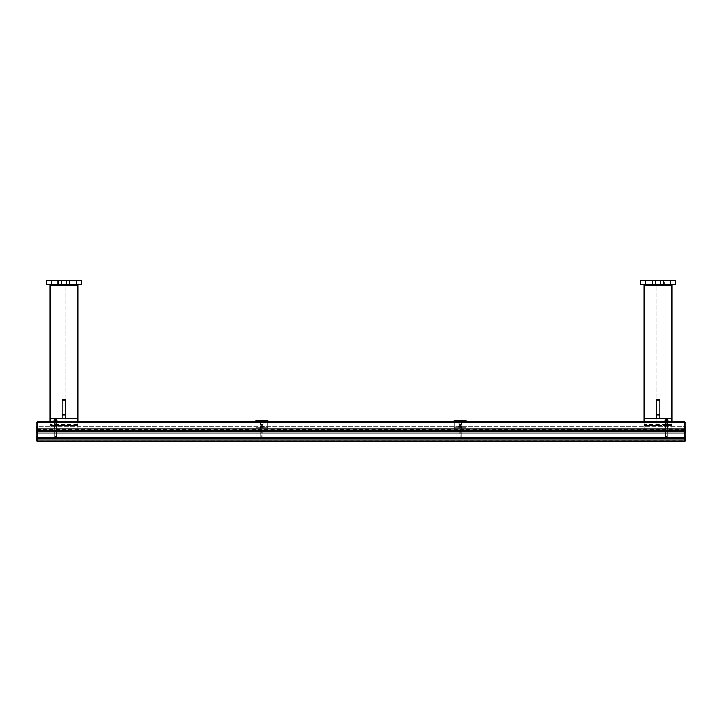 <?xml version="1.0" encoding="UTF-8"?>
<svg xmlns="http://www.w3.org/2000/svg" width="722" height="722" viewBox="0 0 722 722"><rect width="100%" height="100%" fill="white"/><g stroke="black" fill="none" stroke-linecap="round" stroke-linejoin="round"><path stroke-width="0.54" stroke-dasharray="3.61 2.71" d="M62.092 400.611L65.801 400.611L65.801 284.387L62.092 284.387L62.092 425.493L62.092 418.805L65.801 418.805L65.801 425.493L62.092 425.493L65.801 425.493L65.801 284.387L62.092 284.387L62.092 415.466L65.801 415.466L65.801 418.805M65.801 425.493L62.092 425.493M62.092 418.805L62.092 415.466M65.801 400.611L65.801 415.466M62.092 418.534L65.801 418.534M65.801 399.907L65.801 425.42L62.092 425.42L62.092 399.907M62.092 418.877L62.092 425.411L65.801 425.411L65.801 418.877M65.801 425.114L62.092 425.114M56.885 425.493L54.303 425.493L56.885 425.493L56.894 429.202L54.294 429.202L56.894 429.202L54.294 429.202L56.894 429.202L54.294 429.202L56.894 429.202L54.294 429.202L56.894 429.202L54.294 429.202L56.894 429.202L54.294 429.202L56.894 429.202L56.894 425.493L56.894 429.202L56.894 425.493L56.894 429.202L56.894 425.493L54.294 425.493L54.294 429.202L54.294 425.493L56.894 425.493L54.294 425.493L56.894 425.493L54.294 425.493L54.294 429.202L54.294 425.493L56.894 425.493L54.294 425.493L56.894 425.493L54.294 425.493L54.294 429.202L54.294 425.493L56.668 425.493M56.876 424.211L54.294 424.283L56.876 424.211M54.294 420.8L54.294 424.283L54.294 420.8L56.894 420.8L54.294 420.8M56.876 428.85L56.894 425.168L54.294 425.168L54.294 428.868L56.876 428.886L54.294 428.868L56.894 428.868L56.894 425.168L54.294 425.168L56.876 425.15L54.294 425.168L54.294 428.868L56.876 428.886M77.877 425.493L50.026 425.493L50.026 418.534L50.026 425.493L77.877 425.493L77.877 418.534L77.877 425.493M50.026 421.874L50.026 429.202L77.877 429.202L77.877 421.901L50.026 421.901L77.877 421.901L77.877 429.202L50.026 429.202L50.026 418.534L77.877 418.534L77.877 425.583L77.877 284.387L50.026 284.387L50.026 424.419L77.877 424.419M77.877 421.874L77.877 418.534M61.352 280.678L61.352 284.387L66.55 284.387L61.352 284.387L66.55 284.387L61.352 284.387L61.352 280.678L66.55 280.678L66.55 284.387L66.55 280.678L61.352 280.678M81.586 284.387L46.307 284.387M80.846 284.387L80.846 280.678L70.124 280.678L70.124 284.387M57.778 284.387L57.778 280.678L70.124 280.678M57.778 280.678L47.056 280.678L47.056 284.387M46.307 280.678L47.056 280.678M77.877 425.583L50.026 425.583L50.026 424.419M50.026 425.583L50.026 418.534M656.199 400.611L659.908 400.611L659.908 284.387L656.199 284.387L656.199 425.493L656.199 418.805L659.908 418.805L659.908 425.493L656.199 425.493L659.908 425.493L659.908 284.387L656.199 284.387L656.199 415.466L659.908 415.466L659.908 418.805M659.908 425.493L656.199 425.493M656.199 418.805L656.199 415.466M659.908 400.611L659.908 415.466M656.199 418.534L659.908 418.534M659.908 399.907L659.908 425.42L656.199 425.42L656.199 399.907M656.199 418.877L656.199 425.411L659.908 425.411L659.908 418.877M659.908 425.114L656.199 425.114M665.106 425.493L665.106 429.202L667.706 429.202L665.106 429.202L667.706 429.202L665.106 429.202L667.706 429.202L665.106 429.202L667.706 429.202L665.106 429.202L667.706 429.202L665.106 429.202L667.706 429.202L665.106 429.202L665.106 425.493L665.106 429.202L665.106 425.493L665.106 429.202L665.106 425.493L667.706 425.493L667.706 429.202L667.706 425.493L665.106 425.493L667.706 425.493L665.106 425.493L667.706 425.493L667.706 429.202L667.706 425.493L665.106 425.493L667.706 425.493L665.106 425.493L667.706 425.493L667.706 429.202L667.706 425.493L665.106 425.493M665.124 424.211L667.706 424.283L665.124 424.211M667.706 420.8L667.706 424.283L667.706 420.8L665.106 420.8L667.706 420.8M665.124 428.85L667.706 428.868L665.106 428.859L665.124 425.15L667.706 425.168L667.706 428.868L665.124 428.85L667.706 428.868L667.706 425.168L665.124 425.15M667.706 425.168L665.106 425.159L667.706 425.168M671.974 418.534L671.974 425.583L644.123 425.583L644.123 418.534L644.123 425.493L671.974 425.493L671.974 418.534L644.123 418.534L644.123 425.493L671.974 425.493L671.974 418.534L671.974 429.202L644.123 429.202L644.123 421.901L671.974 421.901L644.123 421.901L644.123 429.202L671.974 429.202L671.974 421.874M644.123 418.534L644.123 421.874M655.45 280.678L655.45 284.387L660.648 284.387L655.45 284.387L660.648 284.387L655.45 284.387L655.45 280.678L660.648 280.678L660.648 284.387L660.648 280.678L655.45 280.678L660.648 280.678M675.693 284.387L674.944 284.387L674.944 280.678L675.693 280.678M674.944 284.387L640.414 284.387M674.944 280.678L664.222 280.678L664.222 284.387M651.876 284.387L651.876 280.678L664.222 280.678M651.876 280.678L641.154 280.678L641.154 284.387M640.414 280.678L641.154 280.678M644.123 284.387L644.123 424.419L671.974 424.419L671.974 284.387L644.123 284.387M644.123 425.583L644.123 424.419M671.974 425.583L671.974 424.419M685.9 430.321L684.79 429.202L685.9 430.321L685.9 439.969L684.79 441.088L685.9 439.969L685.9 430.321L684.79 429.202L37.21 429.202L36.1 430.321L37.21 429.202L684.79 429.202L685.9 430.321L685.9 439.969L684.79 441.088L37.21 441.088L36.1 439.969L37.21 441.088L684.79 441.088L685.9 439.969L685.9 430.321L684.79 429.202L37.21 429.202L36.1 430.321L36.1 439.969L36.1 430.321L37.21 429.202L684.79 429.202L685.9 430.321L685.9 439.969L684.79 441.088L37.21 441.088L36.1 439.969L37.21 441.088L684.79 441.088L685.9 439.969L685.9 430.321L684.79 429.202L37.21 429.202L37.21 430.321L36.1 430.321L36.1 439.969L36.1 430.321L37.21 429.202L36.1 430.321L36.1 439.969L37.21 441.088L36.1 439.969L36.1 430.321L37.21 429.202L684.79 429.202L685.9 430.321L685.9 439.969L684.79 441.088L37.21 441.088L684.79 441.088L685.9 439.969L685.9 430.321L684.79 429.202L37.21 429.202L36.1 430.321L36.1 439.969L37.21 441.088L36.1 439.969L36.1 430.321L37.21 429.202L684.79 429.202L685.9 430.321L685.9 439.969L684.79 441.088L37.21 441.088L684.79 441.088L685.9 439.969L685.9 430.321L684.79 429.202L37.21 429.202L36.1 430.321L36.1 439.969L37.21 441.088L36.1 439.969L36.1 430.321L37.21 429.202L684.79 429.202L685.9 430.321L685.9 439.969L684.79 441.088L37.21 441.088L684.79 441.088L685.9 439.969L685.9 430.321L684.79 430.321L685.9 430.321L684.79 430.321L684.79 429.202L37.21 429.202L36.1 430.321L36.1 439.969L37.21 441.088L36.1 439.969L36.1 430.321L37.21 430.321L37.21 429.202L684.79 429.202L684.79 430.321L36.1 430.321L37.21 430.321L37.21 441.088L684.79 441.088L37.21 441.088L37.21 439.969L37.21 441.088L37.21 439.969L36.1 439.969L37.21 439.969L37.21 441.088L37.21 439.969L684.79 439.969L684.79 441.088L684.79 439.969L685.9 439.969L37.21 439.969L37.21 430.321L684.79 430.321L684.79 439.969L684.79 429.202L684.79 430.321L685.9 430.321L684.79 430.321L684.79 439.969L685.9 439.969L684.79 439.969L684.79 441.088L684.79 439.969L37.21 439.969L37.21 441.088L37.21 439.969L36.1 439.969L684.79 439.969L684.79 430.321L36.1 430.321L37.21 430.321L37.21 429.202L37.21 430.321L684.79 430.321L684.79 429.202L684.79 430.321L685.9 430.321L684.79 430.321L684.79 439.969L685.9 439.969L684.79 439.969L684.79 441.088L684.79 439.969L37.21 439.969L37.21 430.321L37.21 441.088L37.21 439.969L36.1 439.969L684.79 439.969L684.79 430.321L36.1 430.321L37.21 430.321L37.21 429.202L37.21 430.321L684.79 430.321L684.79 429.202L684.79 430.321L685.9 430.321L684.79 430.321L684.79 439.969L685.9 439.969L684.79 439.969L684.79 441.088L684.79 439.969L37.21 439.969L37.21 430.321L37.21 441.088L37.21 439.969L36.1 439.969L684.79 439.969L684.79 430.321L36.1 430.321L37.21 430.321L37.21 429.202L37.21 430.321L684.79 430.321L684.79 429.202L684.79 430.321L685.9 430.321L684.79 430.321L684.79 439.969L685.9 439.969L684.79 439.969L684.79 441.088L684.79 439.969L37.21 439.969L37.21 430.321L37.21 439.969L36.1 439.969L684.79 439.969L684.79 430.321L37.21 430.321L37.21 429.202L37.21 430.321L684.79 430.321L684.79 429.202L684.79 430.321L685.9 430.321M685.9 438.967L685.9 429.355L685.9 438.967L684.79 440.077L684.79 438.868L685.9 438.967M36.1 430.592L36.1 440.212L36.1 429.355L36.1 430.592L36.1 429.355L37.21 428.245L37.21 429.256L36.1 429.355L37.21 429.256L37.21 440.077L36.1 438.967L37.21 438.868L684.79 438.868L684.79 428.245L685.9 429.355L685.9 440.212L684.79 440.312L684.79 441.313L685.9 440.212L36.1 440.212L36.1 430.592L37.21 430.7L37.21 429.491L36.1 430.592L37.21 429.491L37.21 428.245L684.79 428.245L684.79 430.7L685.9 430.592L684.79 429.491L37.21 429.491L37.21 430.7L684.79 430.7L684.79 440.312L684.79 429.491L685.9 430.592L684.79 430.7L36.1 430.592M684.79 431.648L685.9 432.036L685.9 436.711L685.9 427.659L685.9 436.711L684.79 437.099L684.79 437.749L685.9 436.711L684.79 437.099L684.79 437.749L684.79 421.946L685.9 422.993L685.9 432.036L684.79 433.083L37.21 433.083L36.1 432.036L36.1 422.993L37.21 421.946L37.21 422.605L36.1 422.993L36.1 436.711L36.1 432.036L37.21 431.648L37.21 437.749L37.21 437.099L36.1 436.711L36.1 427.659L37.21 428.056L37.21 426.621L36.1 427.659L37.21 426.621L37.21 421.946L37.21 431.648L684.79 431.648M684.79 421.946L684.79 426.621L684.79 421.946L37.21 421.946L684.79 421.946L684.79 422.605L685.9 422.993L685.9 427.659L684.79 426.621L684.79 428.056L685.9 427.659L684.79 428.056L684.79 437.099L37.21 437.099L37.21 428.056L684.79 428.056L684.79 426.621L37.21 426.621L37.21 428.056L36.1 427.659M461.439 427.343L461.439 429.202L458.84 429.202L461.439 429.202L458.84 429.202L461.439 429.202L458.84 429.202L461.439 429.202L458.84 429.202L461.439 429.202L458.84 429.202L461.439 429.202L458.84 429.202L461.439 429.202L461.439 427.343L461.439 429.202L461.439 427.343L461.439 429.202L461.439 427.343L458.84 427.343L458.84 429.202L458.84 427.343L461.439 427.343L458.84 427.343L461.439 427.343L458.84 427.343L458.84 429.202L458.84 427.343L461.439 427.343L458.84 427.343L461.439 427.343L458.84 427.343L458.84 429.202L458.84 427.343L461.439 427.343M461.43 424.229L458.84 424.292L461.439 424.292L461.43 422.487L458.84 422.56L458.84 424.292L461.43 424.365L461.439 422.56L458.84 422.56L461.43 422.487M461.43 428.886L458.84 428.868L461.43 428.886L461.439 427.018L458.84 427.018L458.84 428.868L458.84 427.018L461.43 427L461.439 428.868M461.43 424.365L458.84 424.292L458.84 422.56L461.43 422.623M466.078 427.343L454.201 427.343L454.201 420.385L454.201 427.343L466.078 427.343L466.078 420.385L466.078 427.343M454.201 421.874L454.201 429.202L466.078 429.202L466.078 422.072L454.201 422.072L466.078 422.072L466.078 429.202L454.201 429.202L454.201 420.385L466.078 420.385L466.078 421.874M263.16 427.343L263.16 429.202L260.561 429.202L263.16 429.202L260.561 429.202L263.16 429.202L260.561 429.202L263.16 429.202L260.561 429.202L263.16 429.202L260.561 429.202L263.16 429.202L260.561 429.202L263.16 429.202L263.16 427.343L263.16 429.202L263.16 427.343L263.16 429.202L263.16 427.343L260.561 427.343L260.561 429.202L260.561 427.343L263.16 427.343L260.561 427.343L263.16 427.343L260.561 427.343L260.561 429.202L260.561 427.343L263.16 427.343L260.561 427.343L263.16 427.343L260.561 427.343L260.561 429.202L260.561 427.343L263.16 427.343M263.142 424.229L260.561 424.292L263.16 424.292L263.142 422.487L260.561 422.56L260.561 424.292L263.142 424.365L263.16 422.56L260.561 422.56L263.142 422.487M263.142 428.886L260.561 428.868L263.142 428.886M260.561 427.018L260.561 428.868L260.561 427.018L263.16 427.018L263.16 428.868L263.16 427.018L260.561 427.018L263.142 427L260.561 427.018M263.142 424.365L260.561 424.292L260.561 422.56L263.142 422.623M267.799 427.343L255.922 427.343L255.922 420.385L255.922 427.343L267.799 427.343L267.799 420.385L267.799 427.343M255.922 421.874L255.922 429.202L267.799 429.202L267.799 422.072L255.922 422.072L267.799 422.072L267.799 429.202L255.922 429.202L255.922 420.385L267.799 420.385L267.799 421.874M54.755 425.493L56.433 425.493M54.43 424.5L56.758 424.5L54.132 424.5L55.224 424.139L55.206 425.077L55.946 425.077L56.379 424.292L55.928 425.077L54.809 424.292L55.26 425.077L55.441 424.148L54.962 424.256L56.226 424.256L55.188 424.256L56 424.256L55.441 424.148L55.395 425.05L55.016 424.292L55.314 425.077L55.504 424.256L55.413 425.05L55.341 424.148L54.691 424.256L56.496 424.256L55.946 424.148L56.496 424.256L55.928 425.077L56.433 424.256L54.719 424.256L55.197 424.148L55.314 425.077L54.719 424.256L55.17 425.077L54.782 424.292L55.179 425.077L56.172 424.292L55.666 425.077M56.758 424.5L55.964 424.139L55.811 425.077L56.433 424.256L55.522 425.077M55.26 424.256L56.406 424.256L55.901 425.077L54.791 424.292L56.018 425.077L56.361 424.256L55.874 425.077M55.314 425.077L55.765 424.256L56.325 424.256L55.982 425.05L56.018 424.148L56.009 425.077L56.045 424.148L56.036 425.05L56.045 424.148L56.009 425.05L55.973 424.148L55.477 425.05L55.025 424.256L55.188 425.077L56 425.077M54.917 436.63L54.592 425.493L56.596 425.493L54.592 425.493L54.664 436.63M54.195 424.5L56.993 424.5L54.8 424.256L56.325 424.256L55.043 424.256L55.179 425.077L55.964 425.077L55.188 425.077M57.282 425.014L53.906 425.014L57.354 425.014L57.354 425.493L55.08 425.493M55.45 425.141L55.242 424.148L56.397 424.292L55.883 424.148L55.937 425.05L56.307 424.256L55.504 424.256M55.125 424.256L55.278 425.05L55.197 424.148M56.524 436.63L56.524 425.565L56.163 436.63M57.228 425.014L53.96 425.014L57.354 425.014L56.108 425.493M55.865 436.63L55.323 436.63L55.865 436.63M56.993 424.5L55.91 424.13L55.838 425.077M56.524 425.493L54.664 425.493M55.946 436.63L55.242 436.63L55.946 436.63M56.948 424.5L54.24 424.5L57.056 424.5L55.892 424.13L55.964 425.05L55.991 424.148M54.24 424.5L53.834 425.493L54.132 424.5L55.296 424.13L55.341 425.05L55.395 424.148M55.856 421.413L53.834 420.809L55.332 420.195L57.336 420.718L55.856 421.413M55.459 430.926C56.731 431.079 56.821 431.287 55.729 431.566C54.457 431.413 54.367 431.196 55.459 430.926C56.731 431.079 56.821 431.287 55.729 431.566C54.457 431.413 54.367 431.196 55.459 430.926M54.15 419.951L57.038 419.807L54.493 419.545L53.861 420.493L55.919 420.989L57.327 420.267L55.269 419.78L53.861 420.493M54.493 419.545L57.038 419.807L54.159 419.996M56.451 419.545L56.027 420.412L56.451 419.545L54.682 419.672L55.639 419.338M55.711 420.538L55.639 419.401L56.442 419.554L55.594 420.637L54.682 419.635M55.296 419.356L55.152 420.394M55.603 419.356L55.468 420.294L55.666 419.392M54.737 419.762L55.603 420.565L54.737 419.762M54.682 419.672L55.621 420.583L55.54 419.726M54.782 425.303C53.302 425.105 53.843 425.005 56.406 425.005C57.886 425.204 57.345 425.303 54.782 425.303L54.204 425.276M56.406 425.005L56.984 425.077M56.018 436.169L55.17 436.323L56.018 436.169M54.294 424.103L56.894 424.229L54.719 423.904L55.188 424.726L54.809 423.94M56.496 424.301L54.691 424.085L57.038 424.166L57.354 425.177L56.894 424.229M55.91 423.787L55.847 424.68M55.269 423.787L55.224 424.689M56.469 423.949L55.955 424.762L56.469 423.949M55.747 424.707L55.233 424.716M55.513 423.859L55.901 424.789L56.28 424.004L54.782 423.985L56.406 423.913L55.901 424.789M54.701 425.493L56.487 425.493M56.018 436.63L55.17 436.63L56.018 436.63M56.894 424.5L54.294 424.5L57.056 424.5L55.901 424.13L55.91 425.077M54.294 424.5L55.287 424.13L55.386 425.195M55.856 424.256L55.774 425.168M56.325 436.214L54.863 436.323L56.524 436.268L56.551 425.204L56.524 436.241M54.664 436.241L54.664 425.231L54.863 436.323M57.038 424.166L56.19 423.859M54.691 424.085L55.206 423.823M55.224 423.814L55.368 424.726L55.179 423.877M56.19 423.886L55.91 424.762M55.856 423.805L55.91 424.707L55.368 424.726L55.432 423.805M55.82 424.798L55.287 424.789M55.919 421.431L57.327 420.709L55.269 420.222L53.834 420.827L55.919 421.431M55.423 430.944C54.358 431.233 54.475 431.449 55.765 431.575C56.83 431.287 56.713 431.079 55.423 430.944C54.358 431.233 54.475 431.449 55.765 431.575C56.83 431.287 56.713 431.079 55.423 430.944M55.567 420.285L56.442 419.554M666.487 424.148L666.406 425.05L668.166 425.014L664.655 425.014L668.157 425.014L667.868 424.5L664.944 424.5L667.868 424.5L664.944 424.5L667.868 424.5L664.944 424.5L667.868 424.5L664.944 424.5L667.868 424.5L664.944 424.5L667.868 424.5L666.857 424.148L665.503 424.256L667.308 424.256L666.839 425.077L667.308 424.256L666.587 424.148L666.514 425.05L666.343 424.292L666.406 425.077L666.126 424.256L666.514 425.05M666.325 424.148L666.406 425.05L664.646 425.014L665.513 424.256L666.46 425.077L666.541 424.148L666.83 425.077L667.299 424.256L666.839 424.148L667.299 424.256L666.83 425.077L665.503 424.256L665.982 425.077L665.513 424.256L665.964 425.05L666.271 424.148L666.352 425.077L666.541 424.148L666.46 425.077L667.299 424.256L666.541 424.148L667.299 424.256L666.83 425.077L665.964 425.05L665.603 424.292L666.352 425.077L666.271 424.148L665.513 424.256L666.271 424.148L666.352 425.077L666.541 424.148L666.46 425.077L667.299 424.256L666.541 424.148L667.299 424.256L666.839 424.148L667.299 424.256L666.83 425.077L665.982 425.077L665.603 424.292L665.982 425.077L666.821 425.077L665.973 425.077L666.271 424.148L665.513 424.256L665.964 425.05L665.513 424.256L666.271 424.148L666.46 425.077L666.839 424.148L666.46 425.077L666.271 424.148L665.513 424.256L666.271 424.148L665.513 424.256L666.271 424.148L665.513 424.256L666.226 424.148L666.298 425.05M667.182 424.292L666.46 425.077L667.299 424.256L666.541 424.148L666.848 425.05L666.821 424.148M665.63 424.292L666.406 425.303L666.839 425.077L665.973 425.077L666.839 425.077L665.973 425.077L666.839 425.077L665.973 425.077L665.522 424.256L664.944 424.5L664.646 425.014L665.494 424.256L665.973 425.077L665.522 424.256L664.944 424.5L665.54 424.256L665.973 425.077L665.522 424.256L664.646 425.014L664.944 424.5L664.646 425.014L668.166 425.014L667.272 424.256L666.839 425.077L667.29 424.256L667.868 424.5L667.272 424.256L666.839 425.077L667.29 424.256L667.868 424.5L667.272 424.256L666.839 425.077L667.227 424.292M666.406 425.493C668.68 425.493 668.68 425.493 666.406 425.493C668.68 425.493 668.68 425.493 666.406 425.493C664.132 425.493 664.132 425.493 666.406 425.493C664.132 425.493 664.132 425.493 666.406 425.493C668.68 425.493 668.68 425.493 666.406 425.493C668.68 425.493 668.68 425.493 666.406 425.493C664.132 425.493 664.132 425.493 666.406 425.493C664.132 425.493 664.132 425.493 666.406 425.493C668.68 425.493 668.68 425.493 666.406 425.493C668.68 425.493 668.68 425.493 666.406 425.493C664.132 425.493 664.132 425.493 666.406 425.493C664.132 425.493 664.132 425.493 666.406 425.493C668.68 425.493 668.68 425.493 666.406 425.493C668.68 425.493 668.68 425.493 666.406 425.493C664.132 425.493 664.132 425.493 666.406 425.493C664.132 425.493 664.132 425.493 666.406 425.493C668.68 425.493 668.68 425.493 666.406 425.493C668.68 425.493 668.68 425.493 666.406 425.493C664.132 425.493 664.132 425.493 666.406 425.493C664.132 425.493 664.132 425.493 666.406 425.493M666.406 436.63C665.206 436.63 665.206 436.63 666.406 436.63C665.206 436.63 665.206 436.63 666.406 436.63C667.606 436.63 667.606 436.63 666.406 436.63C667.606 436.63 667.606 436.63 666.406 436.63C665.206 436.63 665.206 436.63 666.406 436.63C665.206 436.63 665.206 436.63 666.406 436.63C667.606 436.63 667.606 436.63 666.406 436.63C667.606 436.63 667.606 436.63 666.406 436.63C665.206 436.63 665.206 436.63 666.406 436.63C665.206 436.63 665.206 436.63 666.406 436.63C667.606 436.63 667.606 436.63 666.406 436.63C667.606 436.63 667.606 436.63 666.406 436.63C665.206 436.63 665.206 436.63 666.406 436.63C665.206 436.63 665.206 436.63 666.406 436.63C667.606 436.63 667.606 436.63 666.406 436.63C667.606 436.63 667.606 436.63 666.406 436.63C665.206 436.63 665.206 436.63 666.406 436.63C665.206 436.63 665.206 436.63 666.406 436.63C667.606 436.63 667.606 436.63 666.406 436.63C667.606 436.63 667.606 436.63 666.406 436.63M668.166 425.014L667.868 424.5L668.166 425.014L667.868 424.5L668.166 425.014L664.646 425.014L668.166 425.014L664.646 425.014L668.166 425.014L664.646 425.014L668.166 425.014L666.406 425.014L668.166 425.014L668.166 425.493L668.166 425.014M666.244 424.292L666.83 425.077L666.244 424.292M665.982 425.077L666.83 425.077M666.668 420.195L668.148 420.899L666.144 421.413L664.646 420.809L666.668 420.195M666.271 431.566C665.179 431.287 665.269 431.079 666.541 430.926C667.633 431.196 667.543 431.413 666.271 431.566C665.179 431.287 665.269 431.079 666.541 430.926C667.633 431.196 667.543 431.413 666.271 431.566M667.85 419.951L664.962 419.807L667.841 419.996M666.207 419.699L667.318 419.635L665.549 419.545L666.289 420.538L666.207 419.699M667.318 419.635L666.848 420.394L666.704 419.356M666.108 419.951L666.289 420.538M666.848 420.394L667.318 419.672L666.46 419.726L666.28 420.583L665.549 419.545M666.361 419.338L666.433 420.285L666.397 419.356L667.318 419.672M666.415 419.996L666.271 420.556L666.198 419.708L665.494 419.672L665.973 420.43L667.327 420.926L665.485 420.827L667.327 420.926L665.476 420.89L665.476 431.242L665.476 420.89L667.336 420.881L667.336 431.26L667.327 420.926M666.397 420.565L666.478 419.708M666.74 419.374L666.523 420.276L666.812 419.617M666.334 419.392L666.415 420.231L665.494 419.672L666.397 419.356M665.594 425.005C668.157 425.005 668.698 425.105 667.218 425.303C664.655 425.303 664.114 425.204 665.594 425.005L664.646 425.15L664.962 424.166L667.308 424.085L665.503 424.301M667.796 425.276L667.218 425.303M666.83 436.323L665.982 436.169L666.83 436.323M667.706 424.103L665.106 424.229L667.706 424.103L668.166 425.15L667.308 424.085M665.106 424.229L666.117 423.787L666.226 424.816M666.487 423.859L665.531 423.949L666.487 423.859L666.559 424.753L666.92 424.022L666.045 424.762L665.531 423.949L666.18 424.798L665.594 423.913L667.218 423.985L665.783 424.04L666.099 424.789M665.955 423.832L665.991 424.726M666.325 423.778L666.253 424.671M667.85 424.148L667.191 423.94M666.767 424.716L666.253 424.707M665.991 424.148L665.973 425.05L665.603 424.292M665.016 425.077L664.962 424.148M667.137 436.323L665.675 436.214L667.336 436.268L667.363 425.177L665.449 425.177L665.476 436.241M666.776 423.814L666.785 424.753L667.218 423.985L666.632 424.726L666.812 423.868M666.09 424.762L665.81 423.886M666.713 424.789L666.18 424.798M666.144 423.805L666.09 424.707L666.632 424.726L666.568 423.805M665.675 436.214L665.449 425.204L667.02 425.105L665.792 425.249L667.363 425.204L667.336 436.241M666.731 420.222L664.646 420.827L666.081 421.431L668.139 420.935L666.731 420.222M666.235 431.575C667.525 431.449 667.642 431.233 666.577 430.944C665.287 431.079 665.17 431.287 666.235 431.575C667.525 431.449 667.642 431.233 666.577 430.944C665.287 431.079 665.17 431.287 666.235 431.575M665.558 419.554L666.433 420.285M262.366 438.489L261.346 438.489L262.79 438.489L262.862 427.343L260.886 427.343L263.62 427.343L263.62 426.873L260.164 426.873L263.557 426.873L261.436 426.928L260.958 426.115L261.409 426.007L260.958 426.115L261.77 426.115L261.689 426.928L261.445 426.115L262.763 426.115L260.949 426.115L261.436 426.928L261.4 426.115L262.763 426.115L261.951 426.115L261.924 426.928L262.276 426.115L260.958 426.115L261.427 426.928L261.4 426.115L261.788 426.928L262.763 426.115L262.285 426.928L261.878 426.007L262.763 426.115L262.285 426.928L262.285 426.115L261.915 426.928L261.211 426.115L262.7 426.115L261.924 426.151L261.933 426.928L262.492 426.115L261.021 426.115L261.608 426.007L261.68 426.901L261.779 426.151L261.761 426.928L262.754 426.115L262.113 426.007L262.041 426.901L262.673 426.115L262.194 426.115M262.456 427.343L263.62 426.873L260.173 426.873L263.62 426.873L261.526 426.928L261.508 426.007L260.958 426.115L261.608 426.007L261.68 426.901L261.048 426.115L261.526 426.115M262.312 427.343L260.091 427.343L261.355 427.343L260.091 426.873L262.285 426.928L262.23 426.007L262.267 426.901L262.745 426.115L261.463 426.928L261.409 426.007L261.436 426.928L261.039 426.151L261.436 426.928L262.673 426.151L262.185 426.928M262.402 427.343L263.62 427.343L263.322 426.359L260.443 426.359L263.232 426.359M260.471 426.359L260.091 426.873L260.398 426.359L263.079 426.359L260.642 426.359M261.346 438.489L260.859 427.343L262.826 427.343L261.265 427.343M262.79 438.489L262.862 427.343L260.859 427.343L262.7 427.343M263.62 427.343L263.322 426.359L263.62 427.343L263.322 426.359L262.33 426.007L261.499 426.007L261.427 426.928M261.301 426.025L260.091 426.873L261.427 426.007L261.418 426.901L260.949 426.115L261.526 426.928M261.617 438.489L262.095 438.489L261.617 438.489M261.517 426.901L261.572 426.007L261.797 426.928L262.763 426.115L262.294 426.901L262.104 426.007L262.194 426.901M261.924 426.115L261.581 426.928M261.915 426.928L261.436 426.928L261.915 426.928M261.545 438.489L262.167 438.489L261.545 438.489M262.267 426.115L261.942 426.928M263.539 426.873L262.285 426.007L262.276 426.901L261.851 426.007L262.14 426.928M260.931 438.489L261.021 427.343M263.62 426.873L263.079 426.359M261.31 427.343L260.091 426.873L261.409 426.873L261.409 426.007L261.463 426.901L261.472 426.007M262.285 426.928L261.725 426.928M461.069 427.424L459.138 427.343L461.141 427.343L459.138 427.343L461.141 427.343L459.138 427.343L461.141 427.343L459.138 427.343L461.141 427.343L459.138 427.343L461.141 427.343L459.138 427.343L461.141 427.343L459.138 427.343L461.069 427.424L459.21 427.424L461.069 427.424L459.21 427.424L461.069 427.424L459.21 427.424L461.069 427.424L459.21 427.424L461.069 427.424L459.21 427.424L461.069 427.424L461.069 438.489L461.069 427.424M460.14 427.343C462.414 427.343 462.414 427.343 460.14 427.343C462.414 427.343 462.414 427.343 460.14 427.343C457.865 427.343 457.865 427.343 460.14 427.343C457.865 427.343 457.865 427.343 460.14 427.343C462.414 427.343 462.414 427.343 460.14 427.343C462.414 427.343 462.414 427.343 460.14 427.343C457.865 427.343 457.865 427.343 460.14 427.343C457.865 427.343 457.865 427.343 460.14 427.343C462.414 427.343 462.414 427.343 460.14 427.343C462.414 427.343 462.414 427.343 460.14 427.343C457.865 427.343 457.865 427.343 460.14 427.343C457.865 427.343 457.865 427.343 460.14 427.343C462.414 427.343 462.414 427.343 460.14 427.343C462.414 427.343 462.414 427.343 460.14 427.343C457.865 427.343 457.865 427.343 460.14 427.343C457.865 427.343 457.865 427.343 460.14 427.343C462.414 427.343 462.414 427.343 460.14 427.343C462.414 427.343 462.414 427.343 460.14 427.343C457.865 427.343 457.865 427.343 460.14 427.343C457.865 427.343 457.865 427.343 460.14 427.343C462.414 427.343 462.414 427.343 460.14 427.343C462.414 427.343 462.414 427.343 460.14 427.343C457.865 427.343 457.865 427.343 460.14 427.343C457.865 427.343 457.865 427.343 460.14 427.343M460.14 438.489C458.948 438.489 458.948 438.489 460.14 438.489C458.948 438.489 458.948 438.489 460.14 438.489C461.34 438.489 461.34 438.489 460.14 438.489C461.34 438.489 461.34 438.489 460.14 438.489C458.948 438.489 458.948 438.489 460.14 438.489C458.948 438.489 458.948 438.489 460.14 438.489C461.34 438.489 461.34 438.489 460.14 438.489C461.34 438.489 461.34 438.489 460.14 438.489C458.948 438.489 458.948 438.489 460.14 438.489C458.948 438.489 458.948 438.489 460.14 438.489C461.34 438.489 461.34 438.489 460.14 438.489C461.34 438.489 461.34 438.489 460.14 438.489C458.948 438.489 458.948 438.489 460.14 438.489C458.948 438.489 458.948 438.489 460.14 438.489C461.34 438.489 461.34 438.489 460.14 438.489C461.34 438.489 461.34 438.489 460.14 438.489C458.948 438.489 458.948 438.489 460.14 438.489C458.948 438.489 458.948 438.489 460.14 438.489C461.34 438.489 461.34 438.489 460.14 438.489C461.34 438.489 461.34 438.489 460.14 438.489C458.948 438.489 458.948 438.489 460.14 438.489C458.948 438.489 458.948 438.489 460.14 438.489C461.34 438.489 461.34 438.489 460.14 438.489C461.34 438.489 461.34 438.489 460.14 438.489M461.909 426.873L461.602 426.359L458.678 426.359L461.602 426.359L458.678 426.359L461.602 426.359L458.678 426.359L461.602 426.359L458.678 426.359L461.602 426.359L458.678 426.359L461.602 426.359L458.678 426.359L461.602 426.359L460.573 426.007L461.033 426.115L460.275 426.007L460.194 426.928L459.968 426.115L460.085 426.928L460.275 426.007L461.033 426.115L460.573 426.928L461.033 426.115L460.275 426.007L460.194 426.928L459.706 426.007L460.085 426.928L460.275 426.007L461.033 426.115L460.573 426.928L461.033 426.115L460.275 426.007L460.194 426.928L459.246 426.115L459.706 426.007L459.246 426.115L459.715 426.928L459.706 426.007L460.085 426.928L460.275 426.007L461.033 426.115L460.573 426.928L461.033 426.115L460.275 426.007L460.194 426.928L459.246 426.115L459.706 426.007L459.246 426.115L459.715 426.928L459.706 426.007L460.085 426.928L460.275 426.007L461.033 426.115L460.573 426.928L461.033 426.115L460.275 426.007L460.194 426.928L459.246 426.115L459.706 426.007L459.246 426.115L459.715 426.928L459.706 426.007L460.085 426.928L460.275 426.007L461.033 426.115L460.573 426.928L461.033 426.115L460.573 426.928L460.943 426.151L460.573 426.928L459.715 426.928L459.246 426.115L460.085 426.928L460.004 426.007L460.573 426.928L459.706 426.928L461.602 426.359L461.015 426.115L460.573 426.928L461.024 426.115L461.602 426.359L461.015 426.115L460.573 426.928L461.024 426.115L461.909 426.873L461.602 426.359L461.909 426.873L461.602 426.359L461.909 426.873L458.38 426.873L459.706 426.007L459.246 426.115L460.004 426.007L459.246 426.115L459.715 426.928L459.336 426.151L459.706 426.928L459.255 426.115L458.678 426.359L459.273 426.115L459.706 426.928L459.255 426.115L458.678 426.359L459.273 426.115L459.706 426.928L459.255 426.115L458.38 426.873L458.678 426.359L458.38 426.873L458.678 426.359L458.38 426.873L461.909 426.873L458.38 426.873L461.909 426.873L458.38 426.873L461.909 426.873L458.38 426.873L461.909 426.873L458.38 426.873L461.909 426.873L458.38 426.873L461.909 426.873L461.909 427.343L461.909 426.873M460.311 426.115L460.194 426.901L460.311 426.115M460.69 422.063L461.818 422.848L459.589 423.236L458.38 422.65L460.69 422.063M459.851 433.399C458.903 433.056 459.102 432.857 460.428 432.776C461.376 433.119 461.178 433.317 459.851 433.399C458.903 433.056 459.102 432.857 460.428 432.776C461.376 433.119 461.178 433.317 459.851 433.399M461.529 421.883C460.013 422.406 459.084 422.298 458.75 421.567L461.241 421.386L461.529 421.883C461.196 421.152 460.266 421.043 458.75 421.567M459.237 421.458L459.706 422.208L459.688 421.395L461.042 421.54L459.345 421.341L459.95 422.379M461.042 421.54L460.582 422.262L460.401 421.269L460.329 422.09L460.582 421.224M460.51 421.486L460.546 422.298L460.934 421.648L460.329 422.09M460.257 421.179L460.564 422.289M459.237 421.395L461.006 421.314L459.237 421.395L459.715 422.235L459.345 421.341M459.77 421.305L460.23 422.117L460.149 421.233M460.067 421.467L460.257 422.307L459.724 421.386L459.706 422.199L460.275 422.117M460.058 422.406L460.528 422.325L460.058 422.406M461.349 427.162L458.93 426.928L461.909 427.045L461.584 426.034L460.636 425.709M459.075 426.151L461.205 425.971L458.696 426.034L458.38 427.045L458.93 426.928M461.06 438.083L461.096 427.027L460.311 427.099C461.475 427.018 461.358 426.955 459.968 426.919C458.813 427 458.921 427.054 460.311 427.099L459.192 427.027L461.096 427.072L460.78 438.2M458.696 426.034L459.688 425.7M459.941 425.673L461.051 425.781L459.291 425.809L459.724 426.603L459.291 425.809L460.907 425.772L459.941 425.673L459.878 426.567L459.472 425.809L459.878 426.567M460.474 426.657L460.672 425.754M459.661 425.745L459.797 426.576M459.607 425.89L459.869 426.666L459.607 425.89M460.419 426.603L459.887 426.603M459.914 425.745L459.86 426.639L460.392 426.666L460.338 425.745M461.881 426.982L458.407 427.036L461.909 427.009L461.881 426.512L458.407 426.567L461.881 426.512L461.015 425.754L460.555 426.585L461.015 425.754L460.546 425.655L460.564 426.558L460.013 426.558L459.824 425.7L459.932 426.747L460.446 425.691M460.031 426.603L459.941 425.637L458.696 425.998L458.407 427.036M459.896 425.89C458.199 426.007 458.362 426.097 460.383 426.151C462.08 426.034 461.918 425.944 459.896 425.89C458.199 426.007 458.362 426.097 460.383 426.151C462.08 426.034 461.918 425.944 459.896 425.89M460.591 426.567L460.591 425.682L460.275 426.603L460.122 425.899L460.573 426.594M460.158 425.691L460.122 426.522L460.546 425.655M459.932 425.637L460.013 426.522M460.085 425.718L459.724 426.603L460.392 426.693M459.706 426.594L459.318 425.818M459.905 421.955L458.389 422.65L460.374 423.182L461.909 422.569L459.905 421.955M460.266 433.326C461.367 433.056 461.286 432.839 460.013 432.686C458.912 432.956 458.993 433.173 460.266 433.326C461.367 433.056 461.286 432.839 460.013 432.686C458.912 432.956 458.993 433.173 460.266 433.326M458.696 421.711L461.593 421.576M461.051 421.431L459.219 422.686L461.06 422.596L459.219 422.686M459.697 422.153L459.851 421.116M459.363 421.549L460.022 422M460.194 421.097L459.706 422.18M460.591 422.153L461.006 421.314M460.573 422.18L460.329 421.422M460.212 421.161L460.555 422.144M263.539 427.108L260.182 427.009L263.539 427.108L263.304 426.052L262.303 425.953C260.209 425.98 259.911 426.07 261.418 426.206C263.503 426.179 263.801 426.088 262.303 425.953M260.182 427.009L260.416 426.043L263.178 426.124L260.543 426.007M260.976 438.128L262.745 438.182L260.931 438.155L260.904 427.072L262.745 427.09L260.958 427.009L262.808 427.072L260.904 427.09L260.931 438.137M260.182 426.54L263.539 426.639L260.091 426.594L261.418 426.206M261.671 426.657L261.599 425.763L260.958 425.827L262.763 425.845L261.409 425.727L262.591 425.872L262.248 426.666L262.736 425.845L260.976 425.8L261.554 425.745L261.779 426.693L261.77 425.953L261.436 426.639L260.958 425.827L261.86 425.691L261.942 426.585L262.257 425.809L261.942 426.585M262.05 426.585L262.122 425.691L262.285 426.657L261.779 426.693M260.416 426.052L261.138 425.772L261.942 426.612M262.673 425.881L262.221 426.657L262.655 425.881M262.23 425.754L262.104 426.576M262.745 438.182L262.808 427.09L262.79 438.137M260.263 422.37L261.12 421.558L263.458 421.856L262.6 422.677L260.091 422.117L261.716 422.785L263.62 422.217L262.005 421.549L260.091 422.56L261.12 422L263.62 422.56L262.6 423.119L260.263 422.812L260.759 421.341L260.398 421.639L261.734 422.19L263.313 421.72L261.978 421.17L260.759 421.341L262.961 421.341L263.62 422.659L260.1 422.56L263.62 422.659M262.781 433.074L260.931 433.019L262.79 433.047L262.79 422.677L261.933 422.352L260.931 422.65L261.779 422.957C263.124 422.758 263.178 422.532 261.942 422.262C260.597 422.451 260.543 422.686 261.779 422.957L262.79 422.677M262.104 421.152L261.951 422.036L262.032 421.206L262.763 421.422L260.958 421.486L262.104 421.152L262.303 422.19L262.763 421.422M261.77 422.343L261.951 421.774L261.77 422.343L261.689 421.504L261.427 422.226L260.958 421.486L262.745 421.323L260.976 421.477M262.646 421.567L262.294 422.226L261.96 421.513L261.878 422.352L262.303 422.19M260.985 421.368L261.427 422.208M261.951 422.072L261.761 421.143M262.086 421.215L261.436 422.19L261.075 421.413M262.285 422.253L262.664 421.54M261.698 421.477L261.427 422.226M260.931 433.019L260.931 422.677M261.472 432.695C262.817 432.722 263.079 432.911 262.248 433.29C260.904 433.263 260.642 433.074 261.472 432.695L260.931 432.992L260.931 422.623L262.781 422.704M260.931 422.623L262.79 422.623L262.79 432.992L262.248 433.29M260.534 421.847C260.624 421.106 261.508 420.962 263.187 421.413C263.097 422.153 262.212 422.298 260.534 421.847L260.091 422.162M260.759 421.296L263.187 421.413M262.591 421.215L261.996 422.307L262.745 421.323M261.328 421.143L261.996 422.307L261.202 421.603M261.626 422.009L261.644 421.097M261.797 421.143L262.221 422.09M261.093 427.198C259.55 427.009 260.064 426.91 262.618 426.901C264.162 427.09 263.656 427.189 261.093 427.198L260.091 426.594M262.618 426.901L263.62 427.045L263.178 426.124M262.257 438.064L261.454 438.218L262.257 438.064M262.294 426.63L262.167 425.682M261.526 425.682L261.481 426.585M261.418 426.612L261.49 425.709M261.996 426.594L261.499 426.612M261.788 425.754L261.716 426.648L262.221 426.657M685.9 429.355L684.79 428.245L685.9 429.355L37.21 429.256L37.21 428.245L36.1 429.355L37.21 428.245L37.21 429.491L684.79 429.491L684.79 428.245L684.79 429.256L685.9 429.355L684.79 428.245L37.21 428.245L36.1 429.355M36.1 440.212L37.21 441.322L37.21 430.7L37.21 441.313L684.79 441.313L684.79 440.077L37.21 440.077L37.21 441.313L36.1 440.212L684.79 440.312L684.889 441.313M37.21 437.099L36.1 436.711L37.21 437.749L37.21 437.099L37.21 437.749L684.79 437.749L684.79 428.056L37.21 428.056L37.21 437.099L684.79 437.099M684.79 422.605L37.21 422.605M37.21 439.969L37.21 430.321L37.21 439.969L36.1 439.969L685.9 439.969L684.79 439.969L684.79 441.088L684.79 439.969L37.21 439.969L37.21 430.321L36.1 430.321L37.21 430.321L37.21 429.202L37.21 430.321L684.79 430.321L684.79 439.969L684.79 430.321L37.21 430.321L37.21 439.969M36.1 436.711L37.21 437.821L37.21 429.256L684.79 429.256L684.79 437.821L685.9 436.711M37.21 421.946L37.21 426.621L684.79 426.621L685.9 427.659M54.628 425.014L54.123 425.014M57.065 425.014L56.56 425.014M55.793 424.148L55.738 425.141M55.865 425.565L56.478 425.565M54.71 425.565L55.323 425.565M53.906 425.014L55.134 424.148M55.522 425.05L55.594 424.148L55.666 425.05M55.946 425.565L56.451 425.565M54.737 425.565L55.242 425.565M53.96 425.014L55.26 424.139L55.802 425.195M55.63 424.148L55.711 425.05L55.675 424.148M55.242 424.148L55.206 425.05M55.558 424.148L55.477 425.05L55.513 424.148M55.946 424.148L55.982 425.05M54.601 420.854L56.587 420.755L54.601 420.854M54.673 420.926L54.664 431.26L54.664 420.881L56.524 420.881L56.524 431.242L56.524 420.89L54.673 420.926L55.459 420.556L56.515 420.827L55.729 421.197L54.673 420.926L55.441 420.592M55.765 421.215L56.506 420.836L55.423 420.574L54.682 420.953L55.765 421.215L56.506 420.836L55.729 421.197M57.336 420.276L55.856 420.971L53.852 420.457L55.332 419.753L57.327 420.267M55.314 419.419L55.567 420.249M56.018 420.357L56 419.5L56.027 420.348M55.522 419.708L55.603 420.547M54.701 425.114L56.487 425.195L54.701 425.114M56.406 424.536L54.782 424.834L57.164 424.762M56.045 423.832L56.009 424.726M55.675 423.778L55.747 424.671M55.919 423.85L55.964 424.735L56.018 423.832M54.782 424.834L54.024 424.608M56.406 425.014L57.155 425.014M54.033 425.014L54.782 425.014M56.208 425.249L54.637 425.177L56.208 425.249M56.325 425.195L54.863 425.303L56.163 425.321M56.984 424.608L54.511 424.572L56.677 424.834M55.332 423.877L55.278 424.762M55.756 423.886L55.82 424.771M56.578 420.764L54.61 420.89L56.578 420.764M55.423 420.574L54.682 420.953M55.188 419.644L55.17 420.448M666.298 425.565L665.485 425.565M666.514 425.565L667.327 425.565M666.271 424.148L666.352 425.087L666.271 424.148M665.973 424.148L665.964 425.05L665.973 424.148M666.541 424.148L666.46 425.087L666.541 424.148M666.839 424.148L666.848 425.05L666.839 424.148M667.399 420.854L665.413 420.755L667.399 420.854M666.271 421.197L665.485 420.827L667.318 420.953L665.494 420.836L666.235 421.215M666.144 420.971L664.664 420.276L666.668 419.753L668.148 420.457L666.144 420.971M664.673 420.267L666.081 420.989L668.139 420.493L666.731 419.78L664.664 420.276M666.433 420.249L666.686 419.419M665.982 420.357L666 419.5L665.973 420.348M667.299 425.114L665.513 425.195L667.299 425.114M667.218 424.834L665.594 424.536L667.976 424.608M664.836 424.762L665.594 424.536M666.081 423.85L666.036 424.735L665.982 423.832M666.731 423.787L666.776 424.689M666.09 423.787L666.153 424.68M667.137 425.303L665.837 425.321L666.975 425.186M667.796 424.807L665.016 424.608L667.489 424.572M666.668 423.877L666.722 424.762M666.244 423.886L666.18 424.771M665.422 420.764L667.39 420.89L665.422 420.764M667.318 420.953L666.577 420.574M666.46 419.726L666.379 420.565M666.812 419.644L666.83 420.457L667.191 419.771M261.942 426.901L261.869 426.007L261.797 426.901M261.545 427.424L260.985 427.424M262.221 426.007L262.149 426.901M261.499 426.007L261.572 426.901M262.167 427.424L262.736 427.424M262.826 426.873L263.331 426.873M261.987 426.007L262.059 426.901L262.122 426.007M261.734 426.007L261.662 426.901L261.599 426.007M260.886 426.873L260.389 426.873M261.454 425.998L260.182 426.873M261.409 426.007L261.418 426.901M262.312 426.007L262.294 426.901M460.004 426.007L460.094 426.946L460.004 426.007M459.706 426.007L459.697 426.901L459.706 426.007M460.275 426.007L460.194 426.946L460.275 426.007M460.573 426.007L460.582 426.901L460.573 426.007M461.096 422.758L459.192 422.541L461.096 422.758M459.851 423.029L459.255 422.614L461.024 422.821L459.255 422.614M459.589 422.794L458.47 422.018L460.69 421.621L461.818 422.406L459.589 422.794M458.38 422.569L460.374 422.74L461.89 422.045L459.905 421.513L458.47 422.018M460.131 421.558L460.058 422.388M460.428 422.415L461.024 422.821M459.508 427.054L460.78 427.18L459.463 427.18M458.93 426.458L461.421 426.467L458.858 426.684M460.365 425.673L460.428 426.576M459.715 426.576L459.733 425.691L459.779 426.63M460.546 425.691L460.501 426.576M459.228 427.099L459.986 427M460.293 427.162L461.06 427.063M459.688 425.664L459.697 426.567M459.147 422.614L461.132 422.523L459.147 422.614M460.266 422.957L461.06 422.596M461.241 421.305L461.89 422.045M460.555 421.251L460.573 422.117M260.976 427.108L261.581 427.216M261.851 425.772L261.779 426.666M262.745 427.162L262.14 427.054M261.436 421.296L261.427 422.162M260.949 422.704L262.772 422.406L260.949 422.704M261.472 422.334L262.7 422.487L261.021 422.767M262.7 422.487L262.248 422.921M263.458 421.856L263.62 422.56M262.194 421.197L262.239 422.054M261.924 421.458L261.996 422.289M261.517 421.404L261.481 422.226M262.618 426.431L261.093 426.729L263.449 426.648M262.312 425.718L262.285 426.621M261.924 425.673L261.996 426.567M262.194 425.745L262.23 426.63M261.093 426.729L260.272 426.503M56.894 424.283L56.894 420.8L56.894 424.283M665.106 424.283L665.106 420.8L665.106 424.283M665.106 425.168L665.106 428.868M684.997 441.304L685.53 441.034M684.79 441.322L685.9 440.212L684.79 441.322M685.665 440.889L685.9 440.212M684.79 428.245L37.21 428.245L684.79 428.245M37.21 421.874L684.79 421.874M37.21 437.821L684.79 437.821M55.332 425.168L55.892 424.13L57.056 424.5L57.354 425.493L57.056 424.5L57.354 425.493L57.056 424.5L56.054 424.148M56.695 419.545L57.354 420.809M55.477 420.357L55.395 419.446L55.495 420.33M55.594 420.646L55.793 419.672L55.693 420.574M53.834 420.809L54.493 419.563M57.038 424.148L55.883 423.787L55.774 424.816M55.323 423.823L55.413 424.852M55.856 424.834L55.296 423.814M55.892 423.832L55.368 424.879M57.354 420.827L56.695 419.563M665.476 425.565L665.476 436.63L665.476 425.565M664.646 425.014L664.646 425.493L664.646 425.014M666.226 424.139L666.316 425.114M666.587 424.139L666.496 425.114M667.336 436.63L667.336 425.565L667.336 436.63M665.305 419.545L664.646 420.809M667.182 419.798L666.83 420.448M666.559 420.592L666.207 419.672L666.307 420.574M666.523 420.357L666.605 419.446L666.505 420.33M668.166 420.809L667.507 419.545M666.677 423.823L666.587 424.852M666.144 424.834L666.704 423.814M667.85 424.166L666.794 423.823M664.962 424.166L665.81 423.859M666.108 423.832L666.632 424.879M665.305 419.563L664.646 420.827M667.507 419.563L668.166 420.827M261.626 425.998L261.698 427.009L261.572 425.989M262.086 425.998L262.014 427M260.091 426.873L261.545 425.989M262.149 425.989L262.059 427.036M459.21 427.424L459.21 438.489L459.21 427.424M458.38 426.873L458.38 427.343L458.38 426.873M461.069 433.083L461.069 422.722L459.21 422.722L459.21 433.083M459.039 421.386L458.38 422.65M460.6 422.226L460.871 421.648M459.896 421.467L459.986 422.415M460.383 421.287L460.293 422.226M461.909 422.208L461.241 421.386M459.192 427.072L459.21 438.137L459.21 427.081M460.789 425.7L460.284 425.628M460.338 425.691L460.248 426.666M459.21 433.01L459.21 422.641L461.069 422.641L461.069 433.01M459.336 421.504L459.715 422.208M459.959 421.188L460.04 422.081M458.38 422.126L459.039 421.305M263.304 426.052L262.095 425.691L262.005 426.693M261.066 425.79L260.416 426.043M261.626 425.736L261.707 426.747M262.023 421.215L261.942 422.108M261.96 421.504L262.032 422.316L262.122 421.35M262.961 421.296L263.62 422.117M261.59 421.215L261.68 422.171M263.304 426.043L262.14 425.682L262.041 426.702M261.59 425.718L261.68 426.747"/><path stroke-width="1.08" d="M65.801 418.877L65.801 399.907L62.092 399.907L62.092 418.877M65.801 414.924L62.092 414.924M50.026 421.901L50.026 418.534L77.877 418.534L77.877 421.901M47.056 284.387L80.846 284.387M51.325 284.387L51.325 280.678L76.577 280.678L76.577 284.387M76.577 280.678L81.586 280.678L81.586 284.387M51.325 280.678L47.056 280.678M50.026 418.534L50.026 284.387M50.026 285.551L77.877 285.551L77.877 284.387M77.877 285.551L77.877 418.534M659.908 418.877L659.908 399.907L656.199 399.907L656.199 418.877M659.908 414.924L656.199 414.924M671.974 421.901L671.974 418.534L644.123 418.534L644.123 284.387M644.123 421.901L644.123 418.534M641.154 284.387L674.944 284.387M645.423 284.387L645.423 280.678L670.675 280.678L670.675 284.387M674.944 280.678L670.675 280.678M645.423 280.678L641.154 280.678M655.45 280.678L660.648 280.678M644.123 285.551L671.974 285.551L671.974 284.387M671.974 285.551L671.974 418.534M685.9 427.659L685.9 422.993L684.79 421.946L684.79 422.605L685.9 422.993L684.79 421.874L685.9 422.993L685.9 432.036L684.79 431.648L684.79 433.083L685.9 432.036L685.9 436.711L684.79 437.749L684.79 437.099L684.79 437.749L37.21 437.749L36.1 436.711L36.1 432.036L37.21 433.083L37.21 431.648L36.1 432.036L36.1 422.993L36.1 427.659M36.1 429.355L36.1 438.967L37.21 440.077L684.79 440.077L684.79 441.322L685.9 440.212L684.79 441.313L685.9 440.212L685.9 438.967L684.79 438.868L684.79 440.077L685.9 438.967L685.9 429.355M36.1 438.967L36.1 440.212L37.21 441.313L37.21 438.868L36.1 438.967M454.201 422.072L454.201 420.385L466.078 420.385L466.078 422.072M255.922 422.072L255.922 420.385L267.799 420.385L267.799 422.072M69.312 280.678L69.312 284.387M58.581 280.678L58.581 284.387M663.419 280.678L663.419 284.387M652.688 280.678L652.688 284.387M684.844 421.874L37.21 421.874L36.1 422.993L37.21 422.605L37.21 421.946L36.1 422.993L37.201 421.874M685.9 436.711L684.79 437.821L684.79 438.868L37.21 438.868L37.21 437.821L36.1 436.711M684.79 441.313L37.21 441.322L36.1 440.212M37.21 437.749L37.21 433.083L684.79 433.083L684.79 437.749M684.79 421.946L684.79 431.648L37.21 431.648L37.21 421.946M37.21 422.605L684.79 422.605M46.307 280.678L46.307 284.387M675.693 280.678L675.693 284.387M640.414 280.678L640.414 284.387M37.21 437.821L684.79 437.821"/></g></svg>
